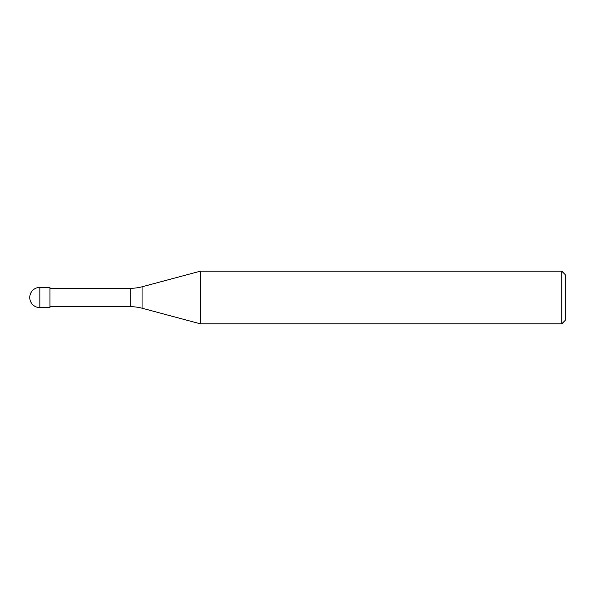 <?xml version="1.0" encoding="UTF-8"?>
<svg xmlns="http://www.w3.org/2000/svg" width="595" height="595" viewBox="0 0 595 595"><rect width="100%" height="100%" fill="white"/><g stroke="black" fill="none" stroke-linecap="round" stroke-linejoin="round"><path stroke-width="0.89" d="M561.74 323.836L561.74 271.164L565.25 274.674L565.25 320.326L561.74 323.836L200.411 323.836L142.056 308.21A43.896 43.896 0 0 0 130.707 306.715L49.943 306.715M49.943 288.285L130.707 288.285A43.896 43.896 0 0 0 142.056 286.79L200.411 271.164L561.74 271.164M200.411 323.836L200.411 271.164L200.411 323.836M39.843 287.407A10.093 10.093 0 0 0 29.75 297.5A10.093 10.093 0 0 0 39.843 307.593L39.843 287.407L49.943 287.407L49.943 307.593L39.843 307.593M130.707 306.715L130.707 288.285M142.056 308.21L142.056 286.79"/></g></svg>
